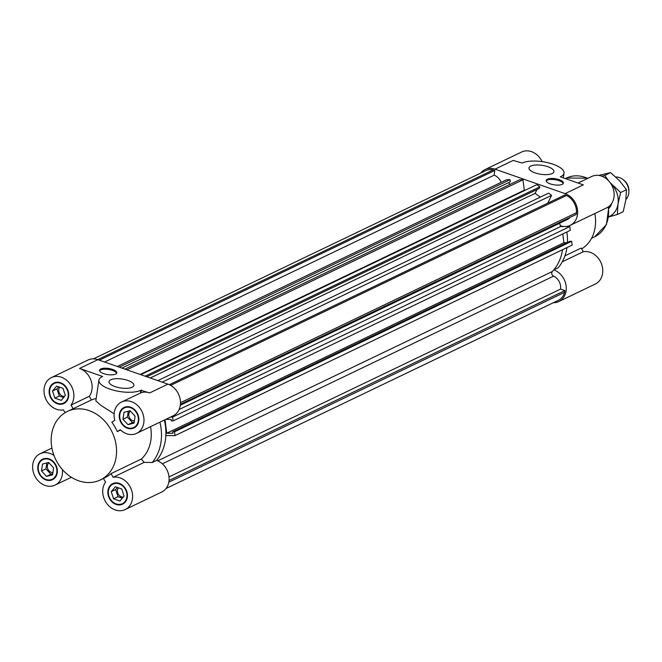 <?xml version="1.0" encoding="UTF-8"?>
<svg xmlns="http://www.w3.org/2000/svg" width="662" height="662" viewBox="0 0 662 662"><rect width="100%" height="100%" fill="white"/><g stroke="black" fill="none" stroke-linecap="round" stroke-linejoin="round"><path stroke-width="0.99" d="M104.579 362.04L494.1 175.182A10.857 8.962 64.4 0 1 501.117 182.356M117.306 366.475L506.695 179.683L510.021 179.7L510.294 181.802L121.949 368.097M119.251 367.162L510.021 179.7M509.078 182.389L509.368 184.69M124.895 369.123L519.645 179.758L522.972 179.774L524.304 190.193A47.78 39.422 64.4 0 1 524.974 190.35M126.839 369.81L522.972 179.774M140.179 374.46L524.304 190.193M93.408 358.878L485.651 170.713A16.07 13.257 64.4 0 1 493.223 169.911L494.804 170.465L494.1 175.182M493.223 169.911L97.719 359.64M99.308 360.194L494.804 170.465M169.009 476.913L560.54 289.087A10.857 8.962 -115.6 0 0 553.573 276.145A2.822 2.334 64.4 0 1 552.365 271.486A47.78 39.422 -115.6 0 0 562.543 249.706A47.78 39.422 64.4 0 1 553.813 269.864A17.378 14.332 64.4 0 1 566.027 285.363A17.378 14.332 64.4 0 1 558.827 301.533A17.378 14.332 64.4 0 1 553.358 302.716M179.079 409.555L560.64 226.512A47.78 39.422 -115.6 0 0 559.564 223.317A2.822 2.334 64.4 0 1 559.531 223.243M165.02 419.716L166.75 433.254L172.856 433.296L172.666 431.823L174.511 431.831L175 435.621L165.856 435.563A47.78 39.422 64.4 0 1 156.654 460.38A47.78 39.422 -115.6 0 0 164.325 420.056M170.531 417.077L172.633 417.085L173.113 420.883L171.268 420.867L171.077 419.394L165.765 419.36M175 435.621L572.15 245.097L571.67 241.307L569.817 241.299L172.666 431.823M174.511 431.831L571.67 241.307M566.788 242.755L563.908 242.731L562.783 233.951M166.75 433.254L563.908 242.731M173.113 420.883L570.272 230.359L569.783 226.57L560.64 226.512A47.78 39.422 64.4 0 0 560.4 225.75A17.378 14.332 64.4 0 0 570.222 225.337L606.723 207.827A17.378 14.332 -115.6 0 0 612.135 185.964A17.378 14.332 -115.6 0 0 591.696 176.497L578.067 183.035M172.633 417.085L569.783 226.57M547.755 203.168L551.578 195.348L548.575 193.155L157.804 380.617M162.182 382.148L551.578 195.348M540.283 197.135L535.111 193.362L536.981 189.539M150.266 377.985L535.111 193.362M146.732 376.752L539.05 188.546L539.894 186.825L536.89 184.64L140.758 374.667M145.144 376.198L539.894 186.825M166.021 488.523L558.265 300.358A16.07 13.257 -115.6 0 0 564.62 292.323L564.876 290.601L560.54 289.087M168.81 482.201L564.62 292.323M169.042 480.488L564.876 290.601M180.428 404.292L576.263 214.405L576.519 212.684A16.07 13.257 -115.6 0 0 566.49 195.489L564.909 194.934L169.315 384.705M566.49 195.489L170.639 385.383M180.337 405.144L567.4 219.47A10.857 8.962 -115.6 0 0 569.99 217.417M180.503 402.662L576.519 212.684M559.191 179.65A8.689 3.111 -171.5 0 1 563.354 183.06A8.689 3.111 -171.5 0 1 554.301 184.855A8.689 3.111 -171.5 0 1 546.175 180.494A8.689 3.111 -171.5 0 1 559.191 179.65M563.172 183.54A8.689 3.111 8.5 0 0 559.042 180.652A8.689 3.111 8.5 0 0 546.216 181.007M547.896 166.725A12.595 4.518 -171.5 0 1 553.937 171.665A12.595 4.518 -171.5 0 1 540.813 174.272A12.595 4.518 -171.5 0 1 529.021 167.941A12.595 4.518 -171.5 0 1 547.896 166.725M565.1 193.635L583.354 184.88L560.275 176.82A4.344 1.556 -171.5 0 1 560.35 176.787A22.806 8.176 8.5 0 0 564.032 173.171A22.806 8.176 8.5 0 0 548.086 162.761A22.806 8.176 8.5 0 0 522.111 163.042L513.257 160.411L495.002 169.166L565.1 193.635A17.378 14.332 64.4 0 1 577.405 209.118A17.378 14.332 64.4 0 1 570.222 225.337M480.744 173.072A17.378 14.332 64.4 0 1 485.089 169.538A17.378 14.332 64.4 0 1 495.002 169.166M564.926 255.863L581.178 248.06L583.313 251.717L562.27 261.804M594.848 213.52A38.007 31.362 64.4 0 1 581.666 248.895M558.827 301.533L595.337 284.023A17.378 14.332 -115.6 0 0 601.493 263.915A17.378 14.332 -115.6 0 0 583.313 251.717M553.813 269.864L558.231 267.738A47.78 39.422 64.4 0 0 566.97 247.588M542.104 161.627A17.378 14.332 -115.6 0 0 521.598 152.028L485.089 169.538M566.837 232.006A47.78 39.422 64.4 0 1 567.458 242.433M135.089 416.166L134.055 423.117L128.006 424.656L122.983 419.253L124.026 412.302L130.075 410.763L135.089 416.166M128.296 411.218L127.41 417.126L132.425 422.53L134.212 422.075M122.983 419.253L127.41 417.126M128.006 424.656L132.425 422.53M130.414 411.127A5.428 4.477 -115.6 0 0 128.966 416.241A5.428 4.477 -115.6 0 0 132.714 420.602A5.428 4.477 -115.6 0 0 134.394 420.842M113.558 498.8L111.266 491.667L115.354 486.769L121.75 489.003L124.042 496.136L119.946 501.035L113.558 498.8L117.985 496.682L122.321 498.196M117.406 487.489L115.685 489.549L117.985 496.682M111.266 491.667L115.685 489.549M118.473 487.861A5.428 4.477 -115.6 0 0 117.704 492.876A5.428 4.477 -115.6 0 0 121.328 496.79A5.428 4.477 -115.6 0 0 123.314 497.005M46.812 462.937L45.926 468.853L50.941 474.257L52.72 473.802M41.499 470.972L42.542 464.029L48.591 462.481L53.605 467.893L52.571 474.836L46.514 476.375L41.499 470.972L45.926 468.853M46.514 476.375L50.941 474.257M48.93 462.854A5.428 4.477 -115.6 0 0 47.482 467.968A5.428 4.477 -115.6 0 0 51.231 472.32A5.428 4.477 -115.6 0 0 52.91 472.569M56.642 386.112L63.031 388.337L65.331 395.471L61.235 400.369L54.847 398.135L52.546 391.01L56.642 386.112M58.695 386.823L56.973 388.884L59.274 396.017L63.61 397.531M52.546 391.01L56.973 388.884M54.847 398.135L59.274 396.017M59.762 387.196A5.428 4.477 -115.6 0 0 58.992 392.21A5.428 4.477 -115.6 0 0 62.617 396.124A5.428 4.477 -115.6 0 0 64.603 396.348M103.752 373.666A8.689 3.111 -171.5 0 1 99.59 370.257A8.689 3.111 -171.5 0 1 108.642 368.461A8.689 3.111 -171.5 0 1 116.769 372.83A8.689 3.111 -171.5 0 1 103.752 373.666M116.586 373.31A8.689 3.111 8.5 0 0 108.494 369.462A8.689 3.111 8.5 0 0 99.631 370.778M115.047 386.6A12.595 4.518 -171.5 0 1 109.007 381.66A12.595 4.518 -171.5 0 1 122.131 379.053A12.595 4.518 -171.5 0 1 133.923 385.383A12.595 4.518 -171.5 0 1 115.047 386.6M96.172 398.507A38.007 31.362 -115.6 0 0 91.422 399.964L89.287 396.315A17.378 14.332 -115.6 0 0 79.589 368.444L102.668 376.496A4.344 1.556 -171.5 0 1 102.593 376.529A22.806 8.176 8.5 0 0 98.911 380.145A22.806 8.176 8.5 0 0 114.857 390.555A22.806 8.176 8.5 0 0 140.84 390.282L149.695 392.914A17.378 14.332 -115.6 0 0 140.973 392.789L141.387 390.017M120.567 430.01L117.29 431.583A38.007 31.362 -115.6 0 0 111.828 422.215L114.783 420.337A17.378 14.332 64.4 0 1 121.527 402.041A17.378 14.332 64.4 0 1 141.966 411.507A17.378 14.332 64.4 0 1 136.554 433.378L173.063 415.86A17.378 14.332 -115.6 0 0 180.246 399.641A17.378 14.332 -115.6 0 0 167.941 384.159L97.844 359.681A17.378 14.332 -115.6 0 0 87.93 360.062L51.429 377.572A17.378 14.332 64.4 0 1 70.04 383.943A17.378 14.332 64.4 0 1 71.033 405.07L89.287 396.315M100.31 479.958A38.007 31.362 -115.6 0 0 112.143 432.129A38.007 31.362 -115.6 0 0 67.433 411.425A38.007 31.362 -115.6 0 0 51.71 446.908A38.007 31.362 -115.6 0 0 78.629 480.786A38.007 31.362 -115.6 0 0 100.31 479.958L104.737 477.84A38.007 31.362 -115.6 0 0 111.009 473.611L141.279 459.089L144.192 462.366L113.144 477.261A17.378 14.332 64.4 0 1 131.324 489.458A17.378 14.332 64.4 0 1 125.168 509.566L161.677 492.056A17.378 14.332 -115.6 0 0 168.868 475.887A17.378 14.332 -115.6 0 0 156.654 460.38L152.227 462.506A47.78 39.422 -115.6 0 0 159.898 422.174M91.422 399.964L73.168 408.719A38.007 31.362 -115.6 0 0 71.86 409.306L67.433 411.425M141.279 459.089A38.007 31.362 -115.6 0 0 150.522 426.676M114.145 413.808L101.104 405.516L95.825 400.833L98.911 380.145M73.168 408.719L71.033 405.07M140.973 392.789L121.527 402.041M117.29 431.583L120.252 429.704A17.378 14.332 64.4 0 0 136.554 433.378M113.144 477.261L111.009 473.611M144.192 462.366L152.227 462.506M62.352 469.515A17.378 14.332 64.4 0 1 55.07 485.097A17.378 14.332 64.4 0 1 34.631 475.63A17.378 14.332 64.4 0 1 40.043 453.768A17.378 14.332 64.4 0 1 53.986 455.473M65.099 412.699L63.453 409.877A17.378 14.332 64.4 0 1 45.264 397.68A17.378 14.332 64.4 0 1 51.429 377.572M45.479 458.394A10.857 8.962 -115.6 0 0 45.066 458.576L42.856 459.643A10.857 8.962 -115.6 0 0 39.472 473.305A10.857 8.962 -115.6 0 0 52.248 479.222A10.857 8.962 -115.6 0 0 56.775 472.651A10.857 8.962 -115.6 0 0 52.852 461.745A10.857 8.962 -115.6 0 0 42.856 459.643M52.248 479.222L54.466 478.163A10.857 8.962 -115.6 0 0 54.863 477.956M43.766 458.708A11.403 9.409 -115.6 0 0 42.459 459.85M51.843 479.404A11.403 9.409 -115.6 0 0 53.548 479.089M57.238 472.809A11.403 9.409 64.4 0 1 52.488 479.71A11.403 9.409 64.4 0 1 39.075 473.504A11.403 9.409 64.4 0 1 42.625 459.155A11.403 9.409 64.4 0 1 53.117 461.356A11.403 9.409 64.4 0 1 57.238 472.809M63.635 403.026A10.857 8.962 -115.6 0 0 67.019 389.364A10.857 8.962 -115.6 0 0 54.243 383.447A10.857 8.962 -115.6 0 0 49.749 393.584A10.857 8.962 -115.6 0 0 57.445 403.266A10.857 8.962 -115.6 0 0 63.635 403.026L65.852 401.966A10.857 8.962 -115.6 0 0 66.25 401.76M56.866 382.206A10.857 8.962 -115.6 0 0 56.46 382.388L54.243 383.447M63.229 403.208A11.403 9.409 -115.6 0 0 64.934 402.901M55.161 382.512A11.403 9.409 -115.6 0 0 53.845 383.654M57.371 403.762A11.403 9.409 64.4 0 1 49.294 393.6A11.403 9.409 64.4 0 1 54.011 382.959A11.403 9.409 64.4 0 1 67.425 389.173A11.403 9.409 64.4 0 1 63.875 403.522A11.403 9.409 64.4 0 1 57.371 403.762M133.741 427.503A10.857 8.962 -115.6 0 0 137.117 413.833A10.857 8.962 -115.6 0 0 124.34 407.916A10.857 8.962 -115.6 0 0 119.814 414.486A10.857 8.962 -115.6 0 0 123.744 425.393A10.857 8.962 -115.6 0 0 133.741 427.503L135.95 426.436A10.857 8.962 -115.6 0 0 136.347 426.229M126.963 406.675A10.857 8.962 -115.6 0 0 126.558 406.857L124.34 407.916M133.327 427.685A11.403 9.409 -115.6 0 0 135.04 427.371M125.259 406.989A11.403 9.409 -115.6 0 0 123.943 408.123M119.359 414.329A11.403 9.409 64.4 0 1 124.108 407.428A11.403 9.409 64.4 0 1 137.522 413.642A11.403 9.409 64.4 0 1 133.972 427.991A11.403 9.409 64.4 0 1 123.48 425.782A11.403 9.409 64.4 0 1 119.359 414.329M115.577 482.871A10.857 8.962 -115.6 0 0 115.171 483.053L112.954 484.112A10.857 8.962 -115.6 0 0 109.578 497.774A10.857 8.962 -115.6 0 0 122.346 503.691A10.857 8.962 -115.6 0 0 126.839 493.554A10.857 8.962 -115.6 0 0 119.152 483.881A10.857 8.962 -115.6 0 0 112.954 484.112M122.346 503.691L124.564 502.632A10.857 8.962 -115.6 0 0 124.961 502.425M113.872 483.177A11.403 9.409 -115.6 0 0 112.557 484.319M121.94 503.873A11.403 9.409 -115.6 0 0 123.645 503.567M119.226 483.376A11.403 9.409 64.4 0 1 127.303 493.538A11.403 9.409 64.4 0 1 122.586 504.179A11.403 9.409 64.4 0 1 109.172 497.973A11.403 9.409 64.4 0 1 112.722 483.624A11.403 9.409 64.4 0 1 119.226 483.376M125.168 509.566A17.378 14.332 64.4 0 1 106.557 503.203A17.378 14.332 64.4 0 1 105.556 482.077L103.446 478.452M628.859 192.021L628.9 190.888A11.146 9.202 -115.6 0 0 623.712 180.072L622.801 179.394A13.033 10.749 64.4 0 1 628.859 192.021A13.033 10.749 64.4 0 1 625.888 199.502M615.751 176.994A13.033 10.749 64.4 0 1 622.801 179.394M609.073 208.141A13.571 11.196 -115.6 0 0 609.553 207.611A13.571 11.196 -115.6 0 0 611.721 203.391M608.825 216.731A20.63 17.022 -115.6 0 0 618.035 203.97A20.63 17.022 -115.6 0 0 611.738 184.417A20.63 17.022 -115.6 0 0 610.587 183.266M610.157 182.654L620.617 192.526L618.035 203.97L617.323 214.521L623.19 211.708L625.772 200.255L626.484 189.713L619.475 180.701L610.596 172.6L598.729 175.43M617.323 214.521L608.8 216.896M601.89 176.224L604.729 175.413L608.618 180.792M604.729 175.413L610.596 172.6M620.617 192.526L626.484 189.713M162.339 463.822L553.573 276.145M157.713 460.81L552.365 271.486M559.564 223.317L180.321 405.252M565.348 178.591L566.507 178.037A32.579 26.877 64.4 0 1 587.724 178.401M608.246 206.949A32.579 26.877 64.4 0 1 594.683 236.781L591.547 238.287M79.589 368.444L97.844 359.681M167.941 384.159L149.695 392.914M140.84 390.282L140.418 393.054M564.032 173.171L563.329 177.888M566.507 178.037L588.228 178.161M608.875 206.494L606.45 224.6L594.683 236.781M51.917 448.066L40.043 453.768M71.38 477.269L55.07 485.097"/></g></svg>
